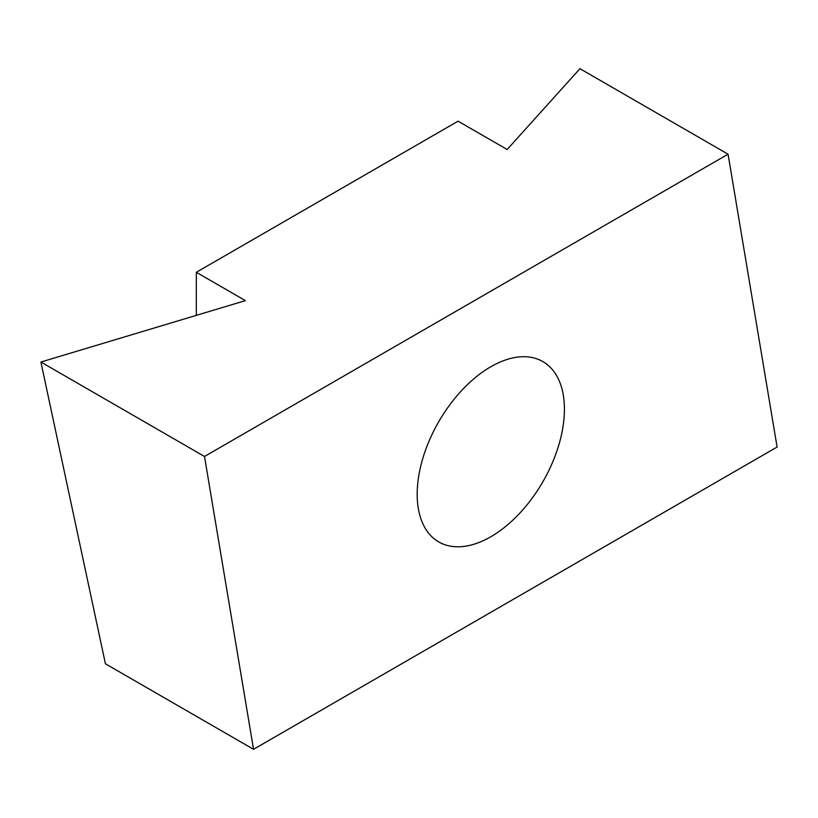 <?xml version="1.0" encoding="UTF-8"?>
<svg xmlns="http://www.w3.org/2000/svg" width="818" height="818" viewBox="0 0 818 818"><rect width="100%" height="100%" fill="white"/><g stroke="black" fill="none" stroke-linecap="round" stroke-linejoin="round"><path stroke-width="1.23" d="M196.32 272.292L245.4 300.625L40.9 362.026L105.43 663.797L253.539 749.308L204.5 456.475L728.061 154.203L579.942 68.692L507.16 149.5L458.08 121.166L196.32 272.292L196.32 315.359M490.8 536.761A104.111 60.113 -60 0 1 438.745 541.925A104.111 60.113 -60 0 1 438.745 421.699A104.111 60.113 -60 0 1 542.855 361.587A104.111 60.113 -60 0 1 558.817 445.023A104.111 60.113 -60 0 1 490.8 536.761M253.539 749.308L777.1 447.037L728.061 154.203M40.9 362.026L204.5 456.475"/></g></svg>

